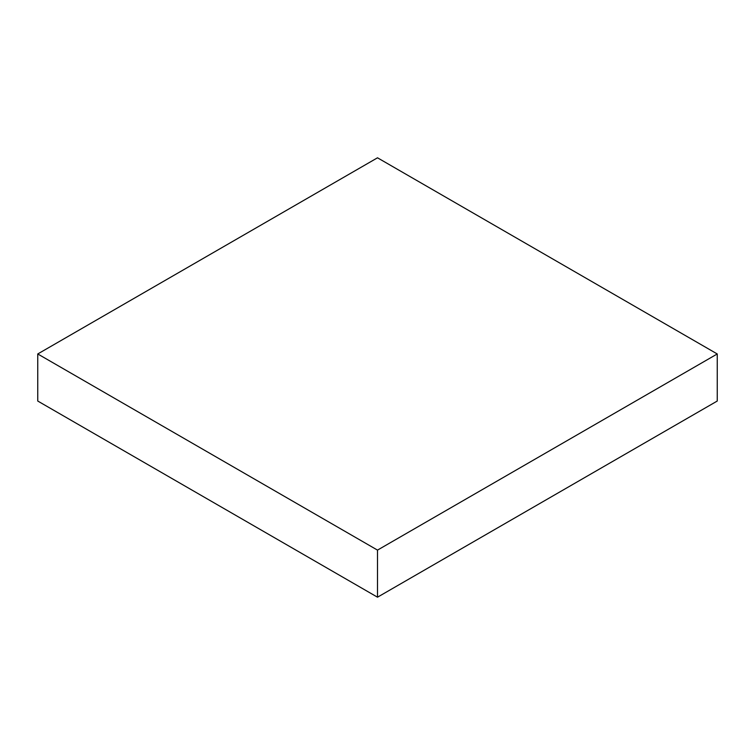<?xml version="1.0" encoding="UTF-8"?>
<svg xmlns="http://www.w3.org/2000/svg" width="755" height="755" viewBox="0 0 755 755"><rect width="100%" height="100%" fill="white"/><g stroke="black" fill="none" stroke-linecap="round" stroke-linejoin="round"><path stroke-width="1.13" d="M717.25 401.037L717.25 353.963L377.5 157.804L37.75 353.963L37.75 401.037L37.75 353.963L377.5 550.112L377.5 597.196L37.75 401.037L377.5 597.196L377.5 550.112L717.25 353.963L717.25 401.037L377.5 597.196L717.25 401.037M717.25 353.963L377.5 550.112L37.75 353.963L377.5 157.804L717.25 353.963"/></g></svg>
